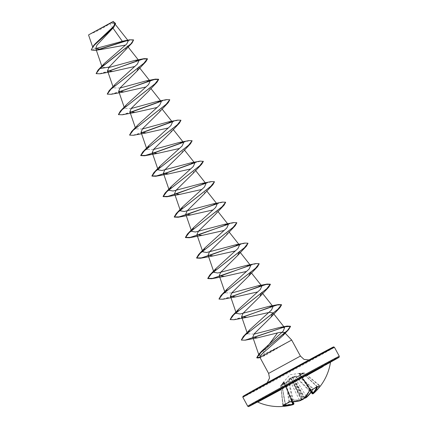 <?xml version="1.0" encoding="UTF-8"?>
<svg xmlns="http://www.w3.org/2000/svg" width="428" height="428" viewBox="0 0 428 428"><rect width="100%" height="100%" fill="white"/><g stroke="black" fill="none" stroke-linecap="round" stroke-linejoin="round"><path stroke-width="0.32" stroke-dasharray="2.14 1.6" d="M301.585 399.399A51.579 32.239 68.1 0 1 301.173 399.768L299.536 400.581A51.542 40.088 -121.5 0 1 289.451 401.619L288.932 401.801A0.391 0.289 -127 0 1 288.911 402.01M317.191 386.65L316.95 386.554A51.772 36.059 -156.7 0 1 313.489 388.694A51.772 36.059 -156.7 0 1 309.663 390.475L309.23 390.817A51.542 32.346 63.6 0 1 304.463 397.89L302.89 398.832L303.142 399.062M313.333 393.621L299.868 373.596L304.378 372.991L298.974 375.971A0.391 0.316 45.9 0 0 298.696 375.896L301.071 374.131L304.067 372.911L299.044 373.403L302.949 373.43L296.246 377.036L292.527 377.116L290.66 377.913L288.927 379.085L286.145 382.552L283.4 383.638L280.779 385.537L283.951 381.648L281.897 385.018L288.6 381.412L290.655 378.282L292.329 377.138L294.255 376.314L298.696 375.896L298.594 376.362L294.175 376.763L306.207 396.275M313.435 393.519A51.932 40.393 58.5 0 0 319.753 385.698L319.711 385.441A52.163 29.596 29.6 0 1 316.971 387.249A52.163 29.596 29.6 0 1 313.831 388.71A0.391 0.294 -111.1 0 1 313.408 388.736L298.974 375.971L298.594 376.362L312.975 389.079L313.408 388.736A51.772 29.377 -150.4 0 0 319.245 385.489L319.24 385.591A51.542 40.088 -121.5 0 1 312.97 393.353L312.825 393.498A51.579 32.298 -124.7 0 0 313.221 393.139L313.157 392.744L313.146 393.172A51.579 39.959 -127 0 1 312.638 393.589L312.424 393.61M301.58 399.42L291.104 378.443L289.077 381.557A0.391 0.289 -147.8 0 0 288.6 381.412L281.897 385.018A0.391 0.284 32.7 0 0 281.902 385.419L283.994 382.268L293.704 403.877A0.391 0.3 -101.8 0 1 293.544 404.385L293.437 404.487A51.97 40.323 -111.1 0 1 292.87 404.663A38.745 27.563 -25.5 0 1 290.468 405.284A38.745 26.884 -37.5 0 0 292.731 404.733L292.565 403.995L292.929 404.219A51.579 40.018 68.9 0 0 293.56 404.021L293.704 403.877A51.542 32.346 63.6 0 1 285.374 404.086L285.15 404.599A51.932 32.592 -116.4 0 0 293.544 404.385L293.538 404.455M285.385 403.979L281.897 385.243L285.385 403.979A51.772 36.369 98.9 0 0 292.677 400.057L293.196 399.88A0.391 0.273 97.2 0 0 293.41 400.116L293.41 400.116A0.391 0.273 97.2 0 0 293.571 400.068L292.501 400.357A52.163 36.642 -81.1 0 1 285.16 404.31M293.704 403.877L283.908 382.038A0.391 0.353 36.5 0 1 283.951 381.648L289.991 374.762L299.044 373.403A0.391 0.31 -100.9 0 1 299.359 373.601L312.97 393.353M307.165 375.319A41.5 0.284 -28.6 0 1 281.126 389.517M313.831 388.71L313.012 389.448L312.975 389.079A51.542 40.109 63.3 0 1 311.028 391.989M301.665 399.591L303.308 398.778A51.579 40.018 68.9 0 0 303.827 398.356L303.998 397.837L304.998 398.131A38.745 1.295 16.4 0 0 304.303 397.842A38.745 4.521 -73.3 0 1 303.73 398.821A51.97 40.323 -111.1 0 1 303.677 398.864M330.47 362.313A41.5 0.284 -28.6 0 1 322.477 366.871M92.02 32.94L112.468 21.865L92.02 32.94M88.676 34.828L113.308 21.4M91.335 33.534L110.793 22.978L114.709 23.674L112.575 28.633M291.682 340.035L284.133 344.267L260.984 355.491L269.512 343.775M284.133 344.267L265.579 355.294L260.898 357.343L259.882 357.375L263.685 355.529L264.911 353.742M112.997 28.136L109.809 23.642M128.202 47.101L127.169 45.796L125.029 50.691M150.025 87.435L148.04 91.742M162.089 109.049L161.201 107.926L159.211 112.238M173.265 129.545L172.377 128.421L170.381 132.733M184.436 150.041L183.553 148.917L181.558 153.224M195.612 170.531L194.724 169.413L192.728 173.725M206.788 191.027L205.9 189.904L203.905 194.216M217.071 210.405L215.075 214.717M229.135 232.019L228.247 230.895L226.257 235.202M260.984 355.491L259.052 355.459M253.948 334.15L247.48 333.808M231.725 292.987L225.133 292.822M153.508 149.522L146.916 149.356L146.51 148.168M142.337 129.026L135.74 128.86L138.046 124.789M131.161 108.535L124.569 108.37L126.87 104.293M119.984 88.04L113.393 87.874L115.699 83.797M108.808 67.544L102.222 67.378L104.486 63.344M95.776 48.535L92.94 47.797L95.3 43.677M114.886 23.176L111.355 22.716L113.543 21.47M133.707 40.072L127.437 40.526M98.74 49.621L95.433 50.36M115.565 23.39L110.793 22.978M129.78 39.772L126.8 40.5M98.071 49.595L91.153 49.825M114.506 22.689L110.836 22.968M99.981 73.793L108.204 71.39M111.162 94.283L119.375 91.886M122.333 114.779L130.551 112.382M160.917 101.399L167.022 99.708L169.788 99.831M133.504 135.275L141.727 132.873M172.088 121.894L178.198 120.204L180.958 120.327M144.68 155.771L152.903 153.368M183.264 142.385L189.369 140.7L192.135 140.817M155.856 176.266L164.074 173.864M194.44 162.881L200.695 161.163L203.364 161.393M205.611 183.377L211.716 181.686L214.482 181.809M216.787 203.872L222.892 202.182L225.658 202.305M227.964 224.368L234.068 222.678L236.834 222.795M239.134 244.859L245.239 243.174L248.005 243.291M250.31 265.355L256.415 263.669L259.181 263.787M222.897 299.231L231.12 296.834M234.068 319.727L242.302 317.325M96.016 73.472L99.622 73.675L107.974 71.267M107.241 94.048L110.954 94.139L119.15 91.763M118.417 114.544L122.13 114.634L130.321 112.254M160.623 101.292L166.508 99.622M129.593 135.039L133.306 135.125L141.497 132.75M171.799 121.787L177.684 120.113M182.97 142.283L188.866 140.609M194.146 162.774L200.036 161.105M205.322 183.27L211.207 181.6M216.498 203.765L222.383 202.096M227.669 224.261L233.56 222.587M238.84 244.757L244.736 243.083M250.016 265.248L255.907 263.578M218.986 298.995L222.694 299.086L230.89 296.711M230.157 319.491L233.875 319.577L242.071 317.202M241.333 339.987L245.105 339.998L253.162 337.655M259.833 357.187L284.181 344.133M284.181 344.353L263.685 355.529L265.579 355.294M304.527 398.2A0.391 0.3 43.9 0 0 304.463 397.89L292.42 377.582A0.391 0.294 -92.5 0 1 292.527 377.116M302.248 399.035L301.724 398.901L301.617 399.265L290.633 378.299L290.965 378.122L302.89 398.832A51.579 39.959 -127 0 1 302.248 399.035L302.692 399.201M283.999 381.562L280.757 385.558L280.848 385.912L286.594 382.712L289.349 379.256L299.771 400.833M292.18 401.897L283.652 382.429L280.848 385.912L283.186 405.284M288.927 379.085L289.349 379.256L290.66 377.913L296.112 377.517L303.291 373.521L299.53 373.756L310.354 390.406M313.061 393.755L299.359 373.601M303.939 379.679L303.548 379.968L303.8 379.829L313.243 393.011L313.157 392.744L315.377 391.679M317.175 386.698A0.391 0.278 -155.8 0 1 317.052 386.612L303.286 373.655A0.391 0.289 89.3 0 0 302.949 373.43L316.95 386.554M289.569 401.855L286.594 382.712L286.145 382.552A0.391 0.321 75.9 0 0 286.059 382.819L288.932 401.801A51.772 29.067 93.7 0 1 286.048 403.684A51.772 29.067 93.7 0 1 283.095 405.049L283.192 405.107A51.542 40.109 63.3 0 0 283.598 405.123M282.999 405.332A0.391 0.316 -110.2 0 0 283.095 405.049L283.192 405.107M283.908 382.038L283.652 382.429L283.908 382.038L293.367 404.112A0.391 0.305 -106.4 0 1 293.201 404.599M286.557 389.138L287.017 388.977L286.771 389.127L292.736 404.203L290.468 405.284M301.526 399.618A51.542 32.367 -120.2 0 1 293.196 399.88L289.077 381.557L288.536 381.669L292.501 400.357M304.971 397.762L292.672 377.325L292.34 377.507L303.382 398.992M319.711 385.441A0.391 0.316 -128 0 1 319.245 385.489L319.753 385.698M301.21 400.089A0.391 0.3 -131.3 0 0 301.173 399.768L294.106 385.045L292.463 385.853M296.155 383.836L294.587 384.783L302.098 399.003M313.189 393.032L303.746 379.85L303.313 380.064L303.527 379.866M299.868 373.596L299.397 373.585L299.868 373.596L299.6 373.339M293.159 404.128L293.367 404.112A51.579 32.239 68.1 0 1 292.859 404.257M292.789 404.182L286.824 389.1L287.247 388.859L286.969 388.945M283.994 382.268L283.994 382.268A0.391 0.289 35 0 1 283.946 381.91L293.11 401.86M304.361 397.949L296.465 383.905L298.032 382.958M294.255 376.314L294.175 376.763L292.329 377.138L291.104 378.443A0.391 0.294 -145.5 0 0 290.655 378.282M294.341 384.975L295.983 384.173L303.88 398.211M283.571 382.065L283.652 382.429M283.951 381.648A0.391 0.31 -135.3 0 0 283.946 382.022M309.326 391.01A0.391 0.273 25 0 0 309.23 390.817L296.112 377.517A0.391 0.289 -90.1 0 1 296.246 377.036L309.819 390.587M283.978 381.872A0.391 0.289 35 0 0 283.946 381.91L281.843 385.072A0.391 0.391 0 0 0 281.79 385.355L285.182 404.337L293.003 400.164L301.414 399.939M299.53 373.756A0.391 0.289 87.1 0 0 299.247 373.516L299.247 373.516A0.391 0.289 87.1 0 0 299.204 373.526M299.397 373.585A0.391 0.353 84.8 0 0 299.044 373.403M319.24 385.591L304.067 372.911A0.391 0.284 73.6 0 1 304.287 373.013L319.245 385.489M313.553 393.359L313.146 393.172M313.221 393.139L313.692 393.295M313.157 393.68A0.391 0.305 -131.7 0 1 312.825 393.498M298.894 373.419L304.099 372.9A0.391 0.391 0 0 1 304.378 372.991L319.668 385.5L313.708 388.817L311.193 392.241M292.87 404.663L292.929 404.219L292.87 404.663M293.56 404.021L292.902 404.658M285.374 404.086A0.391 0.278 -82 0 1 285.15 404.599M303.827 398.356L303.73 398.821M304.303 397.842L303.998 397.837M313.012 389.448A51.932 40.409 -116.7 0 1 311.172 392.214M302.104 399.779A51.932 32.608 59.8 0 1 293.571 400.068M330.716 361.858A42.126 0.284 -28.6 0 1 322.755 366.373A42.126 0.284 -28.6 0 1 283.363 387.955A42.126 0.284 -28.6 0 1 257.078 402.004M329.1 362.96A51.381 0.348 -28.6 0 1 257.463 401.999L330.507 362.174A51.381 0.348 -28.6 0 1 329.1 362.96M339.308 356.251A52.163 0.353 -28.6 0 1 329.26 361.981A52.163 0.353 -28.6 0 1 278.419 389.828A52.163 0.353 -28.6 0 1 247.71 406.193M253.055 390.55A51.381 0.348 151.4 0 0 260.069 387.286A51.381 0.348 151.4 0 0 323.482 352.656M242.842 397.259A52.163 0.353 151.4 0 0 273.551 380.899A52.163 0.353 151.4 0 0 324.392 353.052A52.163 0.353 151.4 0 0 334.439 347.317M268.618 373.403L300.424 356.064M306.041 362.04L270.491 381.166L306.041 362.04M283.095 405.049L280.741 385.778A0.391 0.284 48.4 0 1 280.779 385.537A0.391 0.391 0 0 0 280.677 385.847L282.887 405.402M304.495 397.992A51.579 32.298 -124.7 0 0 304.854 397.89M257.051 402.015L330.742 361.837M89.522 34.374A104.33 104.33 0 0 0 112.468 21.865M267.254 382.707L266.029 383.691L310.477 359.456L308.984 359.953M114.709 23.674L115.539 24.722M101.816 66.19L102.222 67.378M112.987 86.686L113.393 87.874M124.163 107.182L124.569 108.37M150.03 87.43L150.918 88.553M135.334 127.678L135.74 128.86M217.076 210.399L217.959 211.523M239.423 251.391L240.306 252.515M250.594 271.887L251.482 273.005M92.94 47.797L92.555 46.673M260.898 357.348L259.983 357.557M313.184 392.781L299.418 373.564A0.391 0.391 0 0 0 299.065 373.403L312.595 393.674L313.205 393.733M317.357 386.575L303.291 373.521A0.391 0.391 0 0 0 303.019 373.414L298.926 373.521L310.075 390.518M292.575 404.032L283.882 382.049A0.391 0.391 0 0 1 283.93 381.674L292.699 401.881M303.869 398.736L303.388 398.976"/><path stroke-width="0.64" d="M288.911 402.01A0.391 0.289 -127 0 1 288.841 402.09L288.841 402.09A0.391 0.289 -127 0 1 288.681 402.138L289.745 401.849A51.932 40.393 58.5 0 0 299.9 400.801L301.055 400.228A51.97 32.48 -111.9 0 0 301.424 399.896A38.745 1.669 -73.6 0 1 301.547 399.126A38.745 4.152 16 0 0 302.692 399.201A51.97 40.259 53 0 0 303.27 399.019L304.383 398.356A0.391 0.3 43.9 0 0 304.474 398.297L304.474 398.297A0.391 0.3 43.9 0 0 304.527 398.2M304.383 398.356A51.932 32.592 -116.4 0 0 309.187 391.229L310.006 390.491A52.163 36.332 23.3 0 0 313.863 388.694A52.163 36.332 23.3 0 0 317.351 386.538L317.191 386.65M322.477 366.871A41.5 0.284 -28.6 0 1 307.165 375.319M281.126 389.517A41.5 0.284 -28.6 0 1 257.597 402.047A41.5 0.284 -28.6 0 1 265.59 397.484A41.5 0.284 -28.6 0 1 306.127 375.281A41.5 0.284 -28.6 0 1 330.47 362.313L330.742 361.837M311.193 392.241L306.635 397.302L305.469 397.992A0.391 0.3 -106.8 0 1 305.383 398.04L305.383 398.04A0.391 0.3 -106.8 0 1 305.02 397.842L306.592 396.9A51.542 40.109 63.3 0 0 311.028 391.989M303.693 398.875L302.104 399.779A0.391 0.3 78 0 1 302.007 399.822L303.382 398.992M293.544 404.385L293.993 403.823M292.699 401.881L293.635 404.005L293.196 404.599A0.391 0.305 -106.4 0 1 293.191 404.599L293.046 404.615A51.932 40.409 -116.7 0 1 282.999 405.6L282.801 405.407A52.163 29.286 -86.3 0 0 285.776 404.037A52.163 29.286 -86.3 0 0 288.681 402.138M95.3 43.677L113.693 26.322L114.886 23.176L113.308 21.4L88.676 34.828L111.355 22.716M269.512 343.775L277.478 332.93L279.992 332.374L284.422 332.412L282.951 335.595L262.733 353.277C260.454 355.577 259.523 356.936 259.935 357.353M242.302 317.325L267.693 308.048L277.43 304.945L281.581 304.859L279.933 307.636L245.062 335.108L241.371 340.073L245.142 340.18L285.064 326.746L290.537 326.42L288.665 329.571L259.967 353.33L256.837 357.856L258.084 357.995L259.882 357.38L291.682 340.035L300.424 356.064L268.618 373.403L269.522 378.036L267.254 382.707M132.086 42.955L133.611 39.9L130.989 43.774L99.831 68.389L97.991 70.133L96.107 73.643L99.927 68.56L132.086 42.955L109.21 67.041L99.927 68.56L104.486 63.344L126.624 44.111L128.309 40.89L124.805 40.74L122.338 41.297L112.997 28.136M101.5 49.418L95.433 50.36L91.25 49.996L93.138 46.272L113.859 27.135L96.958 45.095L95.744 48.455L101.5 49.418L125.388 45.101M109.21 67.041L107.519 70.711L112.682 71.449L134.879 66.468M119.15 91.763L155.343 79.127L158.574 79.244L154.92 83.893L120.338 111.125L126.87 104.293L148.564 84.567L150.1 81.176L138.854 66.939L136.864 71.246L120.113 87.874L118.695 91.201L123.858 91.94L146.055 86.964M119.375 91.886L144.766 82.609L154.508 79.506L158.665 79.415L157.012 82.197L148.04 91.742L131.284 108.37L129.866 111.697L135.034 112.436L157.226 107.455M169.788 99.831L168.188 102.693L159.211 112.238L142.465 128.86L141.047 132.193L146.21 132.931L168.402 127.951M170.381 132.733L153.631 149.361L152.218 152.689L157.381 153.427L179.573 148.446M192.135 140.817L190.54 143.68L181.563 153.224L164.812 169.852L163.394 173.179L168.557 173.923L190.749 168.942M239.584 251.728L237.422 255.703L220.677 272.326L219.259 275.659L225.133 292.822L227.439 288.745L249.133 269.019L250.664 265.627L246.507 265.392L217.804 272.994L213.963 272.326L216.268 268.249L237.957 248.524L239.493 245.132L235.33 244.896L206.628 252.499L202.786 251.83L205.092 247.753L226.781 228.028L228.317 224.636L224.16 224.406L195.452 232.003L191.61 231.334L193.916 227.263L215.61 207.532L217.146 204.14L212.989 203.91L184.275 211.512L180.439 210.844L182.74 206.767L204.44 187.036L205.97 183.644L201.813 183.414L173.105 191.016L169.263 190.348L171.569 186.271L193.263 166.546L194.794 163.154L190.637 162.918L200.036 161.105L203.364 161.393L201.711 164.175L192.728 173.725L175.983 190.348L174.565 193.681L179.733 194.414L201.925 189.433M214.482 181.809L212.882 184.671L203.91 194.216L187.159 210.844L185.747 214.166L190.909 214.91L213.101 209.929M225.658 202.305L224.058 205.167L215.075 214.717L198.33 231.334L196.912 234.667L202.08 235.405L224.272 230.424M236.834 222.795L235.234 225.658L226.257 235.202L209.506 251.83L208.094 255.158L213.251 255.901L235.448 250.92M219.259 275.659L224.433 276.392L246.619 271.416M250.765 272.224L248.604 276.194L231.853 292.822L230.435 296.149L235.603 296.888L257.795 291.907M241.606 316.645L247.486 333.808L249.786 329.737L271.48 310.011L273.016 306.614L261.77 292.377L259.775 296.695L243.024 313.317L241.611 316.645L246.779 317.383L269.533 312.338L272.946 312.873L270.951 317.185L254.2 333.813L252.782 337.141L257.581 337.815L277.478 332.93M252.782 337.141L259.052 355.459L261.61 351.228L283.186 331.144L284.62 327.655L280.051 327.367L253.948 334.15M273.016 306.614L268.859 306.384L240.151 313.986L236.31 313.317L238.61 309.241L260.304 289.515L261.84 286.123L257.683 285.888L231.725 292.987M190.637 162.918L161.934 170.521L158.093 169.852L160.398 165.775L182.087 146.05L183.623 142.658L179.46 142.422L153.508 149.522M146.916 149.356L149.217 145.285L170.911 125.559L172.447 122.162L168.29 121.932L142.337 129.026M157.119 101.436L166.508 99.622L169.75 99.74L166.091 104.395L131.514 131.615L138.046 124.789L159.74 105.063L161.276 101.666L157.119 101.436L131.161 108.535M150.1 81.176L145.943 80.94L119.984 88.04M107.974 71.267L144.166 58.631L147.398 58.748L143.744 63.403L109.161 90.629L115.699 83.797L137.393 64.072L138.923 60.68L134.767 60.444L108.808 67.544M122.338 41.297L95.776 48.535M127.437 40.526L98.74 49.621M113.859 27.135L115.565 23.39M133.611 39.9L129.78 39.772L124.805 40.74M126.8 40.5L98.071 49.595M91.25 49.996L93.652 45.443L114.094 26.584L115.523 23.299L114.506 22.689M96.107 73.643L99.981 73.793L112.682 71.449M108.204 71.39L133.595 62.114L143.332 59.011L147.494 58.92L145.841 61.702L110.975 89.168L107.284 94.139L111.162 94.283L123.858 91.945M157.012 82.197L122.146 109.664L118.454 114.629L122.333 114.779L135.034 112.436M130.551 112.382L160.917 101.399M168.188 102.693L133.317 130.16L129.631 135.125L133.504 135.275L146.21 132.931M141.727 132.873L172.088 121.894M180.958 120.327L179.364 123.184L144.493 150.656L140.807 155.621L144.68 155.771L157.381 153.427M152.903 153.368L183.264 142.385M190.54 143.68L155.674 171.147L151.977 176.117L155.856 176.266L168.557 173.923M164.074 173.864L194.44 162.881M201.711 164.175L166.845 191.642L163.154 196.613L167.032 196.757L205.611 183.377M212.882 184.671L178.016 212.138L174.324 217.108L178.198 217.253L216.787 203.872M224.058 205.167L189.187 232.634L185.501 237.604L189.374 237.749L227.964 224.368M235.234 225.658L200.368 253.125L196.671 258.095L200.55 258.245L239.134 244.859M248.005 243.291L246.405 246.159L211.544 273.62L207.848 278.591L211.726 278.735L250.31 265.355M259.181 263.787L257.581 266.655L222.715 294.116L219.024 299.086L222.897 299.231L235.603 296.888M231.12 296.834L256.511 287.557L266.253 284.454L270.41 284.363L268.757 287.145L233.886 314.612L230.2 319.582L234.068 319.727L246.779 317.383M109.161 90.629L107.241 94.048M120.338 111.125L118.417 114.544M130.321 112.254L160.623 101.292M131.514 131.615L129.593 135.039M141.497 132.75L171.799 121.787M168.29 121.927L177.684 120.113L180.921 120.236L177.262 124.89L142.685 152.111L140.71 155.45L145.456 155.407L156.354 151.967L182.97 142.283M179.46 142.422L188.866 140.609L192.097 140.726L188.438 145.381L153.861 172.607L151.886 175.945L156.621 175.903L167.519 172.463L194.146 162.774M203.268 161.222L199.614 165.877L165.031 193.103L163.057 196.441L167.797 196.393L178.695 192.958L205.322 183.27M201.813 183.414L211.207 181.6L214.444 181.718L210.785 186.373L176.208 213.593L174.233 216.937L178.979 216.889L189.871 213.454L216.498 203.765M212.989 203.91L222.383 202.096L225.62 202.214L221.955 206.868L187.384 234.089L185.41 237.433L190.155 237.385L201.048 233.945L227.669 224.261M224.16 224.4L233.56 222.587L236.791 222.71L233.132 227.364L198.555 254.585L196.58 257.924L201.321 257.881L212.218 254.446L238.84 244.757M235.33 244.896L244.736 243.083L247.967 243.2L244.313 247.855L209.731 275.086L207.757 278.419L212.491 278.377L223.389 274.937L250.016 265.248M246.507 265.392L255.907 263.578L259.138 263.696L255.484 268.351L220.907 295.577L218.986 298.995M230.89 296.711L267.077 284.074L270.314 284.192L266.655 288.846L232.083 316.067L230.157 319.491M242.071 317.202L278.254 304.57L281.49 304.688L277.825 309.342L243.254 336.563L241.333 339.987M253.162 337.655L287.118 326.066L290.446 326.248L287.493 330.448L258.876 354.17L256.741 357.69L259.833 357.187M317.351 386.538L317.603 386.698A0.391 0.278 -155.8 0 1 317.175 386.698M317.603 386.698A51.932 32.608 59.8 0 1 312.943 393.749L313.061 393.755M310.075 390.518L312.226 393.835L313.077 393.744A51.97 40.259 53 0 0 313.553 393.359A38.745 27.189 -31.7 0 0 315.377 391.679A38.745 27.258 -19.5 0 1 313.692 393.295A51.97 32.544 55.3 0 1 313.333 393.621L313.333 393.621A0.391 0.305 -131.7 0 1 313.157 393.68M301.724 398.901L301.585 399.399M312.638 393.589L312.424 393.61A51.542 32.367 -120.2 0 0 316.939 386.864M283.598 405.123A51.542 40.109 63.3 0 0 293.159 404.128L293.367 404.112M302.248 399.035L302.692 399.201L302.248 399.035M312.943 393.749A0.391 0.3 -136.3 0 1 312.424 393.61L310.354 390.406M313.553 393.359L313.146 393.172M283.186 405.284L282.999 405.6M313.221 393.139L313.692 393.295M292.18 401.897L293.046 404.615M305.025 398.147L306.635 397.302L305.587 397.965L306.635 397.302L306.207 396.275M304.998 398.131L304.495 397.992L304.998 398.131A51.97 32.544 55.3 0 0 305.287 398.051M303.827 398.356L303.73 398.821L303.827 398.356M301.526 399.618A51.542 32.367 -120.2 0 0 301.665 399.591A0.391 0.3 78 0 0 302.007 399.822L299.841 400.833L289.226 401.935L285.915 404.005L283.026 405.075M311.172 392.214A51.932 40.409 -116.7 0 1 306.673 397.248M303.677 398.864A51.97 40.323 -111.1 0 1 303.361 399.121M292.731 404.733A51.97 32.48 -111.9 0 0 292.886 404.69A51.97 32.48 -111.9 0 0 293.191 404.599M257.078 402.004A42.126 0.284 -28.6 0 1 265.018 397.441A42.126 0.284 -28.6 0 1 307.705 374.072A42.126 0.284 -28.6 0 1 330.716 361.858M257.463 401.999A51.381 0.348 -28.6 0 1 258.673 400.854A51.381 0.348 -28.6 0 1 321.166 366.716A51.381 0.348 -28.6 0 1 330.507 362.174L339.024 357.31L339.308 356.251A52.163 0.353 -28.6 0 0 308.604 372.611A52.163 0.353 -28.6 0 0 257.763 400.458A52.163 0.353 -28.6 0 0 247.71 406.193L248.267 406.589L248.989 406.423L257.463 401.999M252.895 391.529A52.163 0.353 151.4 0 0 242.842 397.259L243.018 396.285L253.05 390.555L330.191 348.601L333.69 346.91L334.439 347.317A52.163 0.353 151.4 0 0 303.73 363.682A52.163 0.353 151.4 0 0 252.895 391.529M323.482 352.656A51.381 0.348 151.4 0 0 316.469 355.919A51.381 0.348 151.4 0 0 253.055 390.55M303.869 398.736L309.31 391.122L313.788 388.785L317.073 386.495M257.051 402.015L257.597 402.047A52.163 52.163 0 0 0 292.886 404.69L293.196 404.599M308.984 359.953L304.062 359.445L300.424 356.064M284.422 332.412L291.682 340.035M259.839 357.198L268.618 373.403M242.842 397.259L247.71 406.193M334.439 347.317L339.308 356.251M115.539 24.722L128.309 40.89M95.744 48.455L101.816 66.19M128.202 47.101L138.923 60.68M107.519 70.711L112.987 86.686M118.695 91.201L124.163 107.182M150.918 88.553L161.276 101.666M129.866 111.697L135.334 127.678M162.089 109.049L172.447 122.162M141.042 132.193L146.51 148.168M173.265 129.545L183.623 142.658M152.218 152.689L158.093 169.852M184.436 150.041L194.794 163.154M163.389 173.179L169.263 190.348M195.612 170.531L205.97 183.649M174.565 193.675L180.439 210.844M206.788 191.027L217.146 204.14M185.736 214.171L191.61 231.334M217.959 211.523L228.317 224.636M196.912 234.667L202.786 251.83M229.135 232.019L239.493 245.132M208.088 255.163L213.963 272.326M240.306 252.515L250.669 265.627M251.482 273.005L261.84 286.118M230.435 296.149L236.31 313.312M272.946 312.873L284.62 327.655M92.555 46.673L88.596 35.101M93.652 45.443L95.294 43.677M259.983 357.557L258.084 357.995M282.951 335.595L288.665 329.571M136.864 71.246L145.841 61.702M170.387 132.733L179.364 123.184M179.733 194.414L167.032 196.757M190.909 214.91L178.198 217.253M202.08 235.405L189.374 237.749M213.251 255.901L200.55 258.245M237.428 255.703L246.405 246.159M224.433 276.392L211.726 278.735M248.604 276.194L257.581 266.655M259.775 296.695L268.757 287.145M270.951 317.185L279.933 307.636M257.581 337.815L245.142 340.18M261.61 351.228L258.876 354.17M280.051 327.367L287.118 326.066M249.786 329.737L243.254 336.563M268.859 306.384L278.254 304.57M238.61 309.241L232.083 316.067M257.683 285.888L267.077 284.074M227.439 288.745L220.907 295.577M216.268 268.249L209.731 275.086M205.092 247.753L198.555 254.585M193.916 227.263L187.384 234.089M182.74 206.767L176.208 213.593M171.569 186.271L165.031 193.103M160.398 165.775L153.861 172.607M149.217 145.285L142.685 152.111M145.943 80.94L155.343 79.127M134.767 60.444L144.166 58.631M97.991 70.133L104.389 63.451M312.601 393.674L313.205 393.733A52.163 52.163 0 0 0 330.47 362.313M293.11 401.86L293.999 403.823M303.211 399.057L302.762 399.201M313.515 393.391L313.077 393.744M303.318 399.174L302.387 399.699L303.318 399.174"/></g></svg>
